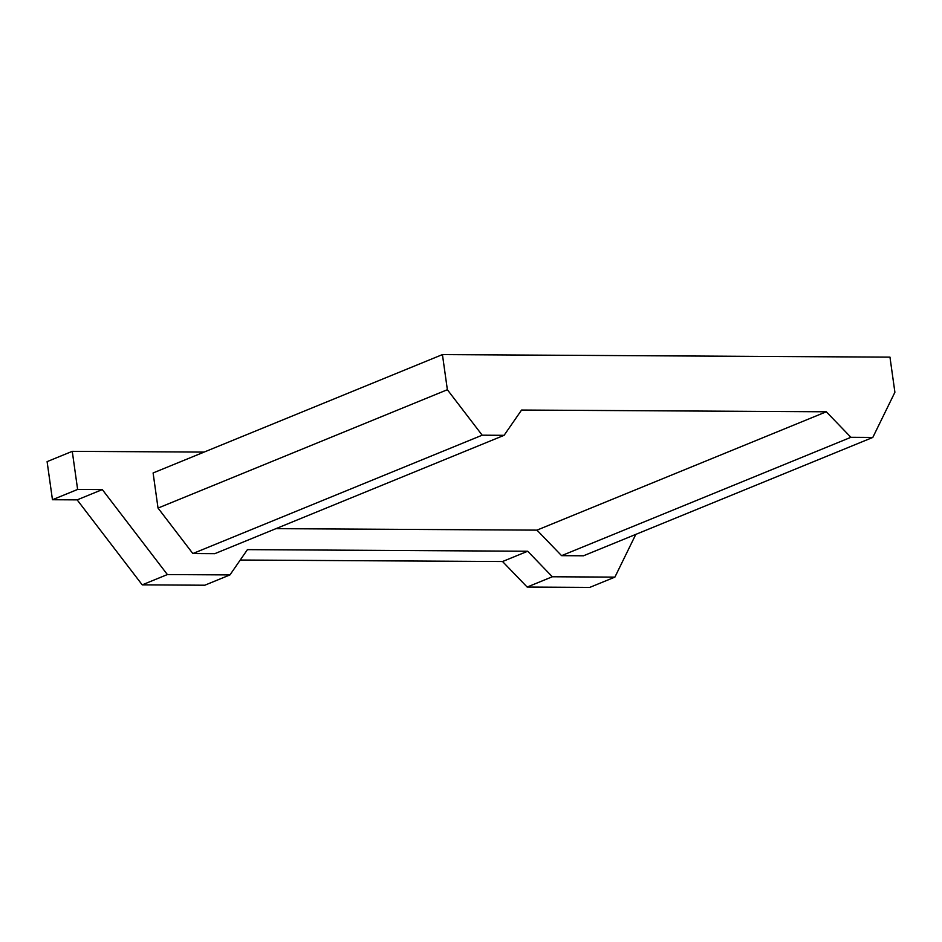 <?xml version="1.0" encoding="UTF-8"?>
<svg xmlns="http://www.w3.org/2000/svg" width="942" height="942" viewBox="0 0 942 942"><rect width="100%" height="100%" fill="white"/><g stroke="black" fill="none" stroke-linecap="round" stroke-linejoin="round"><path stroke-width="1.41" d="M635.803 534.373L614.902 577.116L589.739 587.408L527.167 587.054L502.545 561.526L240.245 560.031M614.902 577.116L552.318 576.763L527.167 587.054M72.263 451.336L47.1 461.627L52.458 499.731L77.621 489.44L72.263 451.336L204.096 452.089M552.318 576.763L527.708 551.235L247.428 549.633L229.954 574.914L167.382 574.561L102.313 489.581L77.15 499.872L52.458 499.731M102.313 489.581L77.621 489.44M167.382 574.561L142.218 584.852L77.15 499.872M229.954 574.914L204.803 585.217L142.218 584.852M527.708 551.235L502.545 561.526M192.851 553.555L214.764 553.684L504.1 435.322L521.574 410.041L826.299 411.784L536.964 530.134L561.573 555.662L583.475 555.792L872.81 437.429L894.9 392.272L889.966 357.148L442.434 354.592L153.099 472.955L158.032 508.079L192.851 553.555L482.198 435.192L504.1 435.322M275.959 528.65L536.964 530.134M826.299 411.784L850.909 437.3L561.573 555.662M850.909 437.3L872.81 437.429M442.434 354.592L447.368 389.717L158.032 508.079M447.368 389.717L482.198 435.192"/></g></svg>
